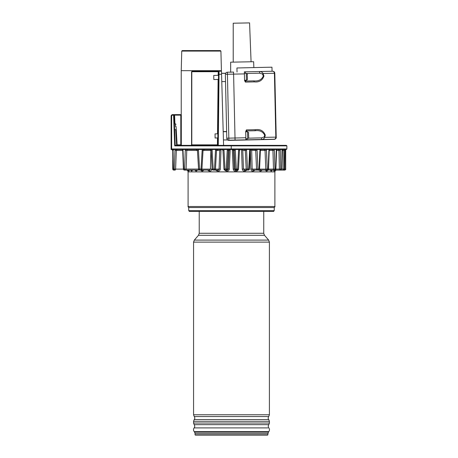 <?xml version="1.0" encoding="UTF-8"?>
<svg xmlns="http://www.w3.org/2000/svg" width="458" height="458" viewBox="0 0 458 458"><rect width="100%" height="100%" fill="white"/><g stroke="black" fill="none" stroke-linecap="round" stroke-linejoin="round"><path stroke-width="0.69" d="M265.245 170.09L266.27 171.074L266.985 171.074L267.821 170.09L279.792 170.09A1.03 0.418 -90 0 1 279.374 169.117A19548.322 17833.81 -97.3 0 0 278.962 150.464L278.453 149.485L278.83 149.485M174.401 123.357L174.097 115.153L174.613 115.135L174.578 114.62L180.796 114.62L174.578 114.62L174.933 123.849L174.401 123.357L174.08 114.62L172.66 114.62A1.546 1.546 0 0 0 171.115 116.166L171.115 149.485L286.37 149.485L286.885 148.97L286.885 145.879L174.716 145.879L175.214 145.363L174.635 129.654L175.746 129.654C175.368 122.149 175.368 122.149 175.746 129.654L176.593 144.877A1.036 1.03 0 0 0 176.748 145.363L177.624 145.363L176.593 144.877M172.821 160.243L172.758 150.407M207.543 170.09L209.02 171.074L210.067 171.074L209.558 170.09L201.028 170.09L201.028 169.059L183.71 169.059A1.03 0.727 90 0 0 184.437 170.09A1.03 1.03 0 0 1 183.406 169.099L183.71 169.059L183.017 150.407A2.061 1.454 90 0 0 182.822 149.485L182.29 149.485L182.713 150.447L176.313 150.464L175.614 169.117L173.393 169.059L173.061 149.485M196.631 149.485L196.093 149.485L197.438 150.47L198.566 169.122A1.03 1.03 0 0 0 199.596 170.09L185.318 170.09A1.03 0.767 -90 0 0 186.08 169.117L186.772 150.464L187.465 149.485M210.365 149.485L209.993 149.485L211.127 150.464L212.157 150.407A1.987 1.987 0 0 0 211.871 149.485L211.842 149.485M211.613 149.485L211.287 149.485M221.037 149.485A1.036 1.002 -106 0 0 221.008 149.485L219.754 150.464L216.497 150.464L217.676 149.485M216.749 149.485L216.348 149.485M215.873 149.485L215.804 149.485A1.987 1.987 0 0 0 215.518 150.407L214.487 169.059L213.182 169.059L212.157 150.407M222.313 149.485L221.935 149.485L222.977 150.464L221.935 149.485M233.488 149.485L234.227 150.464L233.322 150.27M244.612 149.485L245.282 150.464L246.553 150.407L246.284 149.485M255.14 149.485L254.768 149.485L255.707 150.464L251.568 150.27M264.615 149.485L264.226 149.485L265.05 150.464L260.39 150.464L261.06 149.485M272.625 149.485L270.466 149.485M282.952 149.485L282.609 149.485L282.918 150.464L284.137 150.407L284.069 149.485M245.7 131.95L246.707 130.919L246.444 129.889L245.688 131.538L245.826 137.761L228.828 138.139L227.374 72.215A2.061 2.061 -0.6 0 0 225.359 74.299L244.417 73.898L244.372 71.843L272.699 71.248A2.061 1.672 88.9 0 1 272.705 71.248A2.061 2.061 179.4 0 1 274.806 73.263L276.214 137.131A2.061 2.061 179.4 0 1 274.199 139.238L274.199 139.352A2.061 1.666 88.6 0 0 274.21 139.352A2.061 1.666 88.6 0 0 274.205 139.352L260.923 139.667L274.199 139.352C275.865 138.694 276.54 137.995 276.214 137.245L276.191 137.595A2.061 2.061 0 0 0 276.214 137.331M250.337 149.485L251.688 150.464A18617.076 9295.78 86.5 0 1 252.158 169.117L253.051 170.09L258.524 170.09L252.902 170.078M275.006 170.594L274.989 171.887L187.98 171.887L187.963 170.645M266.985 171.074L267.987 170.09M258.736 170.073L260.035 171.074L260.94 171.074L262.211 170.09M250.354 150.253A18994.703 10158.629 86.4 0 1 250.812 169.122C251.184 170.588 251.763 171.24 252.553 171.074L253.606 171.074L255.089 170.09M241.486 149.485L241.526 149.485A19007.864 6610.99 86.8 0 1 242.236 169.122C242.654 170.588 243.29 171.24 244.148 171.074L245.305 171.074L246.936 170.09M232.246 149.485L232.28 149.485A19014.597 2768.278 86.9 0 1 233.202 169.122C233.643 170.588 234.313 171.24 235.2 171.074L236.408 171.074C237.29 171.24 237.96 170.588 238.412 169.122M230.248 149.485A1.036 1.03 -157.6 0 0 230.219 149.485L229.12 150.464L228.244 150.464L227.26 169.117A1.03 1.025 90 0 1 226.241 170.09L224.987 170.09A1.03 1.025 90 0 1 223.968 169.117L222.977 150.464L224.008 150.407A2.05 2.05 0 0 0 223.733 149.485M224.237 169.763L226.097 171.074L227.305 171.074C228.193 171.24 228.857 170.588 229.303 169.122A18707.508 2718.35 -86.9 0 1 230.219 149.485M215.615 170.09L217.241 171.074L218.397 171.074C219.25 171.24 219.886 170.588 220.304 169.122A18714.201 6504.115 -86.8 0 1 221.008 149.485M210.067 171.074C210.846 171.24 211.424 170.588 211.796 169.122L210.44 169.117A18347.171 9161.013 -86.5 0 1 210.903 150.464L202.155 150.407L201.028 169.059L201.921 169.117A1.03 0.893 90 0 1 201.028 170.09L199.596 170.09L198.469 150.407A1.861 1.861 0 0 0 198.148 149.485M200.512 170.09L201.778 171.074L202.676 171.074L203.953 170.09M194.833 170.09L195.829 171.074L196.539 171.074L197.553 170.09M190.763 170.153L191.427 171.074L191.919 171.074L192.629 170.09M188.473 170.393L189.017 171.074L189.383 170.09M270.254 170.09L270.97 171.074L271.468 171.074L272.144 170.147L271.972 170.622M273.563 170.09L273.936 171.074L274.485 170.393M245.436 73.343L245.402 71.832L259.6 71.517C261.123 71.534 262.274 72.192 263.052 73.503L274.806 73.263L276.214 137.131L274.806 73.263A2.061 2.061 0 0 0 272.705 71.248L259.6 71.517L259.634 73.194L262.463 73.978L263.321 76.034C261.684 79.715 258.518 81.329 253.818 80.877L245.608 81.055L245.391 82.091L244.561 80.476L244.417 73.898M276.403 149.485L276.248 150.407A19177.662 15492.966 95.2 0 1 275.682 169.059L274.937 169.059A19182.174 15496.613 -95.2 0 0 274.336 150.407L274.17 149.485M276.678 149.485L275.871 169.094A1.03 1.03 0 0 1 274.84 170.09A1.03 0.842 -90 0 0 275.682 169.059L275.447 169.117A1.03 0.607 -90 0 1 274.84 170.09L274.113 170.09A1.03 0.607 -90 0 1 273.506 169.117A19548.98 15793.781 -95.1 0 0 272.916 150.464L272.327 149.485M171.727 149.485L172.431 149.76L171.727 149.485L172.758 150.516L172.483 149.812L172.758 150.516M282.014 149.485L281.636 169.059L280.731 169.059A19181.527 17498.251 -97.5 0 0 280.307 150.407L280.187 149.485M280.296 170.09L281.636 169.117A1.03 0.945 -82.7 0 0 281.636 169.059M284.647 169.117L285.678 169.059C285.947 169.311 285.603 169.655 284.653 170.09L274.937 170.09L273.936 171.074M221.775 81.587L225.519 81.587L225.376 75.02M220.916 51.09L220.401 50.586L182.255 50.586L181.74 51.09L220.916 51.09L221.42 70.681L193.036 70.681L192.824 71.196L218.34 71.196L218.145 75.335M218.105 79.463L217.527 133.833M217.481 137.955L217.407 144.848L217.762 144.854A0.515 0.515 0 0 1 217.247 145.363L217.407 144.848L191.799 144.848L190.975 145.363M286.885 145.879L286.37 145.363L223.584 145.363L221.483 71.196L219.061 71.196L218.546 71.706L217.762 144.854L218.546 71.706L191.576 71.711L191.576 145.157M223.43 139.948L227.42 139.948L227.42 139.644L226.767 138.184L225.519 81.587L226.618 131.549L223.189 131.549M245.826 137.761L245.872 139.827L228.874 140.2L228.828 138.139L226.767 138.184L226.762 137.801L226.767 138.184A2.061 2.061 179.4 0 0 228.874 140.2L228.874 140.383A2.061 2.061 179.4 0 1 227.42 139.822A2.061 2.061 0 0 0 228.874 140.383L246.902 139.976L246.873 138.7M245.872 139.827L261.558 139.495L261.524 137.875L248.574 138.161M245.769 135.27L245.734 133.61M173.885 170.067A1.03 0.418 90 0 1 173.788 170.09A1.03 1.03 0 0 1 172.758 169.059L172.758 160.22L172.758 169.059A1.03 1.03 0 0 0 173.788 170.09A1.03 1.03 0 0 1 172.758 169.059A1.03 1.03 0 0 0 173.788 170.09A1.03 1.03 0 0 1 172.758 169.059A1.03 1.03 0 0 0 173.788 170.09A1.03 1.03 0 0 1 172.758 169.059A1.03 1.03 0 0 0 173.788 170.09A1.03 1.03 0 0 1 172.758 169.059L173.09 169.105M191.919 171.074L190.986 170.09M191.427 171.074L190.482 170.09L190.889 170.193M268.508 169.117L274.937 169.059A1.03 0.83 -90 0 1 274.113 170.09L267.088 170.09L266.27 171.074M274.245 207.543L188.725 207.543L188.725 210.634L274.245 210.634L274.245 207.543M267.924 433.394L195.045 433.394L194.564 432.071L268.405 432.071L267.615 435.1L195.354 435.1L195.045 434.791L267.924 434.791M191.576 71.711L193.036 70.681L181.236 70.681L181.74 51.09M260.035 171.074L260.596 170.078M260.39 150.453L259.554 169.111L260.711 170.09L266.556 170.09A1.03 0.681 -90 0 0 267.237 169.059A19182.706 12817.462 -94.1 0 0 266.487 150.407L266.275 149.485M252.553 171.074L253.051 170.09M250.812 169.122L257.957 169.059A19183.124 9577.908 -93.5 0 0 257.087 150.407L256.841 149.485M244.148 171.074L244.446 170.09L248.373 170.09L244.28 170.078M233.202 169.122L234.267 169.117L235.103 170.073M232.28 149.485L233.368 150.464A18637.165 1945.447 87 0 1 234.267 169.117L234.267 169.162M229.303 169.122L228.227 169.117A18327.213 1913.089 -87 0 1 229.12 150.464M229.292 149.485L228.244 150.464L227.22 150.407L226.241 169.059L224.987 169.059L224.008 150.407M220.304 169.122L219.061 169.117A18333.963 5657.743 -86.8 0 1 219.754 150.464M218.397 171.074L218.088 170.09L219.061 169.117L215.466 169.117A1.03 0.979 90 0 1 214.487 170.09L216.909 170.09L217.241 171.074M204.537 149.485L203.049 150.464L201.921 169.117L210.44 169.117L209.558 170.09M209.02 171.074L208.487 170.09M275.023 171.074L276.054 170.09L275.029 171.074M249.908 149.485L249.644 150.407A19176.111 5917.308 93.2 0 1 248.705 169.059L247.503 169.059A19183.404 5919.558 -93.2 0 0 246.553 150.407M249.644 150.407L250.326 150.459L251.156 149.491M260.144 149.485L259.904 150.407A19176.477 9574.593 93.5 0 1 259.056 169.059L257.957 169.059A1.03 0.51 -90 0 1 257.453 170.09A1.03 0.893 -90 0 1 256.56 169.117A19549.948 9761.577 -93.5 0 0 255.707 150.464L257.087 150.407M284.647 169.586L284.647 170.09A1.03 1.03 -90 0 0 285.678 169.059A19180.015 19152.713 180 0 0 285.66 150.407L285.649 149.485M283.616 170.09L284.813 169.117A1.03 1.008 -75.9 0 0 284.813 169.059L284.361 169.059A19180.8 18734.948 -104.4 0 0 284.137 150.407M284.985 149.485L284.813 169.059M260.94 171.074L261.638 170.09L266.556 170.09A1.03 0.767 -90 0 1 265.789 169.117L268.176 169.059A19177.01 12813.655 94.1 0 0 268.903 150.407L269.104 149.485M227.305 171.074L227.208 170.09L226.241 170.09L226.241 169.059L228.227 169.117L227.288 170.09M202.676 171.074L201.995 170.09L201.028 170.09M184.437 170.09L185.318 170.09A1.03 0.727 90 0 1 184.591 169.059L185.284 150.407L197.438 150.464M198.469 150.464L197.575 150.464L198.469 150.407M237.032 72.003L236.941 67.973L266.837 67.292L271.966 67.2L272.058 71.322M244.555 80.047L245.608 81.055L244.555 80.053M262.463 73.978A1.03 0.389 144 0 0 263.052 73.503L263.94 76.022C262.4 80.448 259.171 82.406 254.259 81.896L253.818 80.877L245.608 81.055L245.585 80.247M246.444 129.889L255.375 129.7C260.247 128.979 263.556 130.793 265.296 135.15L264.741 137.36A1.03 0.355 -151.4 0 0 264.123 136.976L261.524 137.875M264.741 137.36C264.1 138.705 263.041 139.415 261.558 139.495L274.199 139.238A2.061 1.672 -91.1 0 0 275.825 137.137L264.741 137.36M255.375 129.7L254.98 130.736C259.646 130.089 262.881 131.561 264.672 135.167L264.123 136.976M192.824 71.196L191.799 71.711L191.799 144.848M176.09 126.563L177.109 144.877L177.624 145.363L177.109 144.877L177.624 145.363L176.748 145.363L177.624 145.363L177.109 144.877M174.521 126.563C174.366 122.36 174.366 122.36 174.521 126.563C174.366 122.36 174.366 122.36 174.521 126.563L174.418 123.849L175.454 123.849L175.969 124.336M188.765 171.074L187.757 170.09L188.507 170.433M189.017 171.074L188.015 170.09M187.654 170.405L187.952 171.074L186.921 170.09L187.608 170.353M238.847 149.485L238.572 150.407L239.454 150.464L240.467 149.485L239.454 150.464A19543.009 2040.001 93 0 1 238.486 169.117A1.03 1.025 -90 0 1 237.462 170.09L235.286 170.09L235.2 171.074M223.584 145.363L175.214 145.363L174.08 114.62L173.582 115.135L172.66 115.135A1.03 1.03 0 0 0 171.63 116.166L171.63 148.97L171.115 149.485M174.08 114.62L174.578 114.62M254.259 81.896L245.391 82.091M275.871 169.117L280.731 169.059A1.03 0.939 -90 0 1 279.792 170.09L271.903 170.09L270.97 171.074M236.236 170.09L236.225 170.09A1.03 1.025 -90 0 1 235.2 169.117L236.322 169.059A19183.548 2002.37 -93.1 0 0 235.332 150.407L235.051 149.485M238.572 150.407A19175.916 2001.574 93.1 0 1 237.582 169.059L236.322 169.059L236.225 170.09M241.526 149.485L242.774 150.464A18630.369 5749.211 86.8 0 1 243.467 169.117L244.446 170.09M242.236 169.122L247.503 169.059A1.03 0.309 -90 0 1 247.194 170.09A1.03 0.979 -90 0 1 246.215 169.117A19550.234 6033.074 -93.2 0 0 245.282 150.464L242.774 150.464M177.624 145.363L176.748 145.363A1.036 1.03 -0 0 1 176.696 145.266A1.036 1.03 -0 0 0 176.748 145.363M174.418 123.849L174.635 129.654M209.546 170.09L210.44 169.117M212.203 169.117L212.157 169.117A1.03 1.03 0 0 0 213.182 170.09L218.088 170.09L219.061 169.117M226.097 171.074L225.971 170.09M214.487 170.09L214.487 169.059L215.466 169.117L216.497 150.464L215.518 150.407M245.78 135.665L245.7 132.219M251.076 61.773L249.57 22.9L233.219 23.215L233.219 62.173M268.405 432.071L268.772 431.636L194.198 431.636C193.299 430.4 193.282 429.152 194.158 427.892L195.079 427.892M271.468 171.074L272.413 170.09L272.012 170.193M274.187 171.074L275.195 170.09L274.445 170.433M181.236 70.681L181.236 114.62L180.796 114.62L181.254 114.62L181.311 115.135L181.311 145.363L180.796 144.848L177.109 144.848M181.254 114.62L181.311 115.135L180.796 115.135L180.796 144.848M273.769 210.634L273.769 211.407L189.206 211.407L189.206 210.634M173.788 149.485L173.181 150.464M195.829 171.074L195.108 170.101M230.666 72.29L230.666 62.173L253.635 61.727L253.858 67.572M183.412 169.117L175.614 169.117A1.03 0.607 90 0 1 175.008 170.09L174.12 170.09A1.03 0.727 -90 0 1 173.393 169.059L173.09 169.099A1.03 1.03 0 0 0 174.12 170.09M196.539 171.074L195.715 170.09M218.34 71.196L219.061 71.196L219.033 74.288L218.518 74.282M213.737 75.433L213.829 79.555L213.737 75.433L218.506 75.33M201.778 171.074L201.073 170.09M177.183 149.485L176.313 150.464L174.979 150.407L174.28 169.059A1.03 0.727 -90 0 0 175.008 170.09M219.061 71.196L218.546 71.706M183.813 50.586L201.325 50.586M274.886 171.887L274.886 206.512L188.089 206.512C187.826 206.764 188.169 207.108 189.12 207.543M225.485 79.898L226.676 133.839L225.485 79.898M175.454 123.889L175.591 126.563M215.031 133.885L215.117 138.007L215.031 133.885L217.876 133.822M281.996 150.464L282.918 150.464A19547.583 19094.22 -104.1 0 1 283.141 169.117L283.359 170.09A1.03 1.008 -90 0 0 284.361 169.059L281.636 169.117M280.307 150.407L276.426 150.464M246.822 73.48L259.634 73.194M247.623 135.23L247.698 138.677C248.568 138.299 248.9 138.001 248.7 137.789L248.654 135.207C248.07 132.127 249.747 133.496 247.549 131.778L247.623 135.23M268.239 169.117L268.176 169.059A1.03 0.698 -90 0 1 267.478 170.09L267.478 170.09A1.03 1.03 0 0 0 268.508 169.099L269.218 150.447L274.336 150.407M225.359 74.299A2.061 2.061 -0.6 0 0 225.359 74.322L225.359 74.299A2.061 2.061 0 0 1 227.374 72.215L233.557 72.078L235.057 140.062M260.917 139.667L246.902 139.976L260.917 139.667M253.606 171.074L254.127 170.09M245.305 171.074L245.631 170.09M221.958 149.485L222.983 150.464L223.962 169.117L224.987 169.059L224.987 170.09A1.03 1.03 0 0 1 223.962 169.117M234.221 150.373L235.332 150.407M172.758 160.26A1.03 1.03 0 0 1 172.758 160.22L173.061 160.22L172.758 160.26L173.09 169.099M260.253 150.464L259.904 150.407M284.63 150.464L285.66 150.407M249.352 169.117A1.03 0.979 -90 0 1 248.373 170.09L248.373 170.09A1.03 0.332 -90 0 0 248.705 169.059L249.404 169.111A1.03 1.03 0 0 1 248.373 170.09L248.373 170.09M171.63 148.97L231.244 148.97L231.244 145.363M174.716 145.879L173.582 115.135M258.524 170.09A1.03 0.893 -90 0 0 259.417 169.117L259.056 169.059A1.03 0.527 -90 0 1 258.524 170.09L258.524 170.09A1.03 1.03 0 0 0 259.554 169.111M259.944 169.117L265.789 169.117A19549.524 13063.259 -94 0 0 265.05 150.464L266.487 150.407M247.549 131.778L245.706 131.818A1.03 1.03 180 0 1 246.707 130.919L246.725 131.795M263.94 76.022L263.321 76.034M244.406 73.366L246.261 73.326L246.41 80.23L244.583 80.27M231.244 149.485L231.244 148.97L286.885 148.97M246.879 138.7L246.902 139.816M276.214 137.268L276.214 137.154A2.061 2.061 0 0 0 276.214 137.131L275.825 137.137L274.416 73.274A2.061 1.672 88.9 0 0 272.705 71.248M254.98 130.736L246.707 130.919L254.98 130.736M265.296 135.15L264.672 135.167M176.261 129.66L175.746 129.654M234.227 150.464A19550.377 2040.768 -93 0 1 235.2 169.117L234.267 169.117M174.613 115.135L180.796 115.135L180.796 114.62M202.476 149.485A1.861 1.861 0 0 0 202.155 150.407M185.284 150.407A2.061 1.454 90 0 1 185.473 149.485M236.408 171.074L236.523 170.09L237.542 169.122M213.182 170.09L213.182 169.059L212.157 169.117L211.127 150.464M172.66 115.135L172.66 114.62M171.63 116.166L171.115 116.166M227.494 149.485A2.05 2.05 0 0 0 227.22 150.407M238.492 169.117A1.03 1.03 0 0 1 237.462 170.09L237.582 169.059L238.492 169.117L239.46 150.459M267.896 427.892L194.158 427.892C194.908 426.816 194.902 425.74 194.146 424.663L193.568 423.037L269.401 423.037L268.829 424.663L194.146 424.663M269.401 423.037L269.401 421.308L193.568 421.308L193.568 423.037M269.401 421.308L268.749 419.551L194.226 419.551C194.971 418.555 194.971 417.547 194.232 416.545L193.568 414.765L269.401 414.765L268.743 416.545L194.232 416.545M269.401 414.765L269.401 242.122L193.568 242.122L193.568 414.765M269.401 242.122L268.646 240.095L194.324 240.095L193.568 242.122M268.646 240.095L264.495 235.309L198.474 235.309L194.324 240.095M264.495 235.309L263.739 233.288L199.23 233.288L198.474 235.309M228.828 138.327L228.874 140.383L245.872 140.011M199.596 169.117L198.703 169.117M227.38 72.398L227.426 74.465M221.569 74.288L219.033 74.288L218.277 144.86L217.762 144.854M218.277 144.86A1.03 1.03 0 0 1 218.134 145.363M175.174 149.485A2.044 1.443 -90 0 0 174.979 150.407M233.557 72.078L227.374 72.215M221.546 73.343L225.582 73.343M221.54 73.269L225.622 73.269M223.195 131.704L226.624 131.704M274.886 206.512C275.149 206.764 274.806 207.108 273.855 207.543M195.045 433.394L195.045 434.791M285.683 149.485L285.683 169.059M245.849 138.722L247.698 138.677M187.946 171.074L186.916 170.09M246.261 73.326C248.459 75.043 246.782 73.675 247.366 76.755L247.412 79.343C247.612 79.549 247.28 79.847 246.41 80.23M274.205 139.352A2.061 2.061 0 0 0 276.191 137.595M194.564 432.071L194.198 431.636M268.772 431.636C269.676 430.4 269.688 429.152 268.817 427.892C268.067 426.816 268.067 425.74 268.829 424.663M193.568 421.308L194.226 419.551M268.749 419.551C268.004 418.555 267.999 417.547 268.743 416.545M199.23 211.407L199.23 233.288M263.739 211.407L263.739 233.288M183.406 169.099L182.713 150.447M188.089 171.887L188.089 206.512M269.218 150.447L269.647 149.485M250.326 150.459L249.404 169.111M215.117 138.007L217.836 137.944M213.829 79.555L218.466 79.452"/></g></svg>
